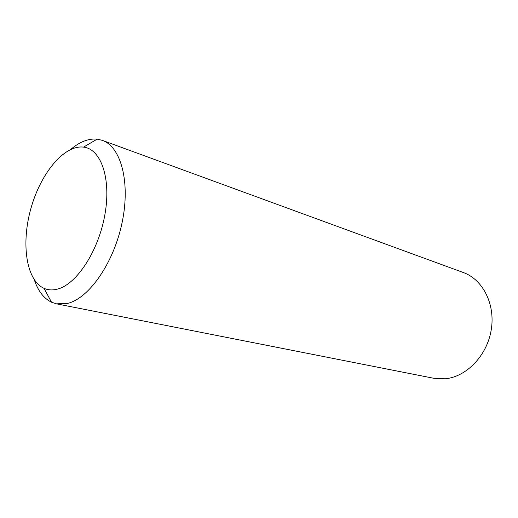 <?xml version="1.0" encoding="UTF-8"?>
<svg xmlns="http://www.w3.org/2000/svg" width="518" height="518" viewBox="0 0 518 518"><rect width="100%" height="100%" fill="white"/><g stroke="black" fill="none" stroke-linecap="round" stroke-linejoin="round"><path stroke-width="0.78" d="M34.311 279.817C38.021 290.961 43.765 298.426 51.535 302.221L56.54 303.846L67.767 303.367C89.213 298.161 113.863 262.762 122.144 222.397C130.588 182.025 120.895 146.685 102.292 140.352L97.17 139.141C88.565 138.351 79.778 141.757 70.817 149.352M57.854 289.005C52.836 290.41 48.226 290.184 44.017 288.332C26.101 280.277 20.998 243.479 30.899 208.521C40.579 173.498 64.038 144.697 83.54 147.118C100.939 148.951 111.344 178.25 104.94 214.394C98.711 250.518 76.975 283.922 57.854 289.005M102.292 140.352L463.319 272.52C482.821 279.442 495.564 304.273 491.213 329.972C487.017 355.691 466.453 376.864 445.169 378.794L433.721 378.269L56.54 303.846M44.017 288.332L51.535 302.221M83.54 147.118L97.17 139.141"/></g></svg>
